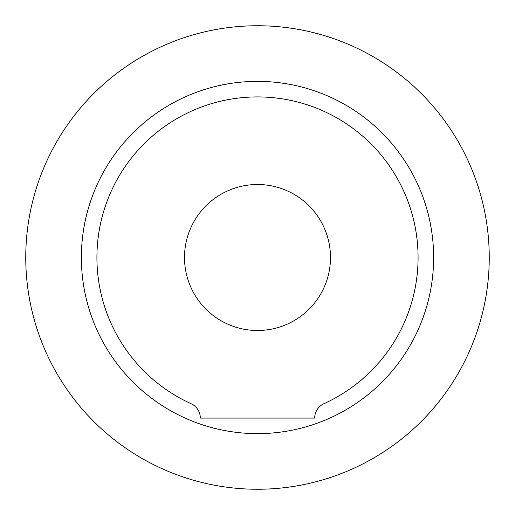 <?xml version="1.0" encoding="UTF-8"?>
<svg xmlns="http://www.w3.org/2000/svg" width="515" height="515" viewBox="0 0 515 515"><rect width="100%" height="100%" fill="white"/><g stroke="black" fill="none" stroke-linecap="round" stroke-linejoin="round"><path stroke-width="0.77" d="M25.75 257.5A231.75 231.75 0 0 1 257.5 25.75A231.75 231.75 0 0 1 489.25 257.5A231.75 231.75 0 0 1 257.5 489.25A231.75 231.75 0 0 1 25.75 257.5M257.5 81.37A176.13 176.13 0 0 1 433.63 257.5A176.13 176.13 0 0 1 257.5 433.63A176.13 176.13 0 0 1 81.37 257.5A176.13 176.13 0 0 1 257.5 81.37M184.505 257.5A72.995 72.995 0 0 1 257.5 184.505A72.995 72.995 0 0 1 330.495 257.5A72.995 72.995 0 0 1 257.5 330.495A72.995 72.995 0 0 1 184.505 257.5M200.316 418.083L314.684 418.083A15.811 15.811 0 0 1 323.948 403.689A160.583 160.583 0 0 0 383.784 158.311A160.583 160.583 0 0 0 131.216 158.311A160.583 160.583 0 0 0 191.052 403.689A15.811 15.811 0 0 1 200.316 418.083"/></g></svg>

